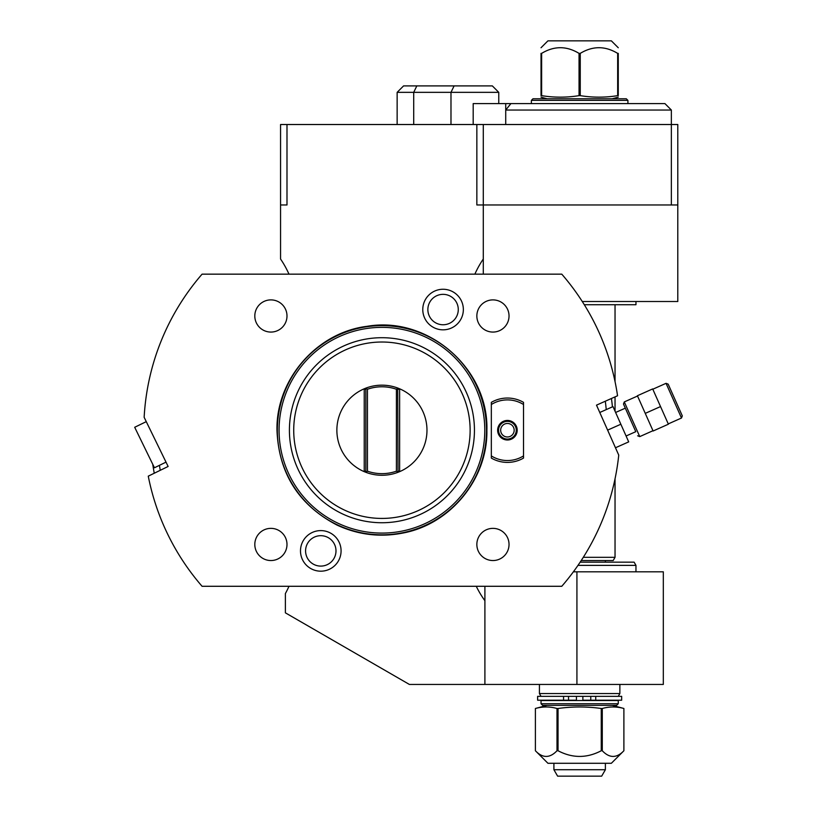 <?xml version="1.0" encoding="UTF-8"?>
<svg xmlns="http://www.w3.org/2000/svg" width="817" height="817" viewBox="0 0 817 817"><rect width="100%" height="100%" fill="white"/><g stroke="black" fill="none" stroke-linecap="round" stroke-linejoin="round"><path stroke-width="1.23" d="M396.408 389.26L396.408 471.174A43.444 43.444 0 0 1 367.446 471.174L367.446 389.26A43.444 43.444 0 0 1 396.408 389.26L397.726 388.341L396.939 387.748A1.614 1.614 0 0 1 397.093 387.809A1.614 1.614 0 0 0 396.939 387.748A45.047 45.047 0 0 0 366.904 387.748L365.832 389.26L364.229 389.26A3.217 3.217 0 0 1 364.259 388.78A45.047 45.047 0 0 0 364.259 471.664L366.904 472.696A1.614 1.614 0 0 1 366.762 472.635M396.408 471.174L397.726 472.103A1.614 1.614 0 0 1 396.939 472.696L398.012 471.174L397.726 388.341A1.614 1.614 0 0 0 397.368 387.973A1.614 1.614 0 0 1 397.726 388.341M366.486 472.471A1.614 1.614 0 0 1 366.128 472.103L366.904 472.696A45.047 45.047 0 0 0 396.939 472.696L399.584 471.664A45.047 45.047 0 0 0 399.584 388.78L396.939 387.748M398.839 471.971A45.047 45.047 0 0 1 365.005 471.971M367.446 471.174L366.128 472.103L365.832 471.174L365.832 389.26M366.128 388.341A1.614 1.614 0 0 1 366.486 387.973A1.614 1.614 0 0 0 366.128 388.341L367.446 389.26M366.904 387.748A1.614 1.614 0 0 0 366.762 387.809A1.614 1.614 0 0 1 366.904 387.748L364.259 388.78M398.839 388.463A45.047 45.047 0 0 0 365.005 388.463M293.722 430.222A88.205 88.205 0 0 0 381.927 518.427A88.205 88.205 0 0 0 470.132 430.222A88.205 88.205 0 0 0 381.927 342.017A88.205 88.205 0 0 0 293.722 430.222M289.412 430.222A92.515 92.515 0 0 0 381.927 522.737A92.515 92.515 0 0 0 474.442 430.222A92.515 92.515 0 0 0 381.927 337.707A92.515 92.515 0 0 0 289.412 430.222M484.787 430.222A102.86 102.86 0 0 0 381.927 327.362A102.86 102.86 0 0 0 279.067 430.222A102.86 102.86 0 0 0 381.927 533.082A102.86 102.86 0 0 0 484.787 430.222M486.513 430.222A104.586 104.586 0 0 0 381.927 325.636A104.586 104.586 0 0 0 277.341 430.222A104.586 104.586 0 0 0 381.927 534.808A104.586 104.586 0 0 0 486.513 430.222M151.053 431.458L144.149 417.303A238.125 238.125 0 0 1 202.075 274.155L561.779 274.155A238.125 238.125 0 0 1 617.55 395.765L596.502 405.14L618.745 455.11A238.125 238.125 0 0 1 561.779 586.289L202.075 586.289A238.125 238.125 0 0 1 148.265 476.158L168.128 466.466L151.053 431.458M463.351 309.551A20.292 20.292 0 0 1 443.069 329.833A20.292 20.292 0 0 1 422.777 309.551A20.292 20.292 0 0 1 443.069 289.259A20.292 20.292 0 0 1 463.351 309.551M341.077 550.893A20.292 20.292 0 0 1 320.785 571.185A20.292 20.292 0 0 1 300.493 550.893A20.292 20.292 0 0 1 320.785 530.601A20.292 20.292 0 0 1 341.077 550.893M523.513 402.352L523.513 458.092A32.18 32.18 0 0 1 491.334 458.092L491.334 402.352A32.18 32.18 0 0 1 523.513 402.352L523.513 404.517A30.321 30.321 0 0 0 491.334 404.517L491.334 402.352M146.263 421.643L134.693 427.281L154.444 467.773L166.014 462.136M159.427 465.343A225.257 225.257 0 0 0 160.265 470.306M152.759 464.311A231.691 231.691 0 0 0 154.26 473.237M288.983 586.289A96.539 96.539 0 0 1 285.388 593.551L285.388 612.842L409.388 684.442L484.9 684.442L484.9 586.289M476.26 586.289A96.539 96.539 0 0 0 484.9 600.72M474.871 274.155A96.539 96.539 0 0 1 483.286 259.02L483.286 124.521L476.852 124.521L476.852 204.965L677.793 204.965L677.793 124.521L483.286 124.521M476.852 124.521L286.992 124.521L286.992 204.965L280.558 204.965L280.558 259.02A96.539 96.539 0 0 1 288.983 274.155M483.286 274.155L483.286 259.02M582.266 301.504L677.793 301.504L677.793 204.965M671.36 204.965L671.36 110.04L505.723 110.04L505.723 103.596L664.926 103.596L671.36 110.04M286.992 124.521L280.558 124.521L280.558 204.965M576.925 571.808L576.925 684.442L663.312 684.442L663.312 571.808L573.391 571.808M576.925 684.442L484.9 684.442M619.868 684.442L619.868 693.562L539.424 693.562L539.424 684.442M595.736 696.35L595.736 700.21L621.666 700.21L621.666 696.35L537.627 696.35L537.627 700.21L576.424 700.21L576.424 696.35M595.736 700.21L582.868 700.21L582.868 696.35M579.641 700.526L541.028 700.526L541.028 703.743L618.265 703.743L618.265 700.526L579.641 700.526M541.028 703.743L542.641 705.357L616.651 705.357L618.265 703.743M557 708.482L558.042 708.482C572.441 706.48 586.841 706.48 601.251 708.482L601.251 750.752L602.282 750.752C609.482 758.309 616.692 758.309 623.892 750.752L623.892 708.482L623.892 750.752L611.361 763.282L547.931 763.282L535.401 750.752C542.6 758.309 549.8 758.309 557 750.752L557 708.482C549.8 706.48 542.6 706.48 535.401 708.482L547.063 705.357M601.251 708.482L602.282 708.482C609.482 706.48 616.692 706.48 623.892 708.482L612.229 705.357M535.401 750.752L535.401 708.482L535.401 750.752M557 750.752L558.042 750.752L558.042 708.482M601.251 750.752C586.841 758.309 572.441 758.309 558.042 750.752M602.282 750.752L602.282 708.482M605.387 769.716L601.669 776.15L557.613 776.15L553.906 769.716L605.387 769.716L605.387 763.282M563.556 696.35L563.556 700.21M612.433 406.846A231.691 231.691 0 0 0 611.433 398.492M606.234 409.603A225.257 225.257 0 0 0 605.305 401.218M584.298 304.721L635.963 304.721L635.963 301.504M583.287 557.327L615.038 557.327L615.038 478.813M581.224 560.544L613.189 560.544L615.038 557.327M577.987 565.374L635.963 565.374L634.104 562.157L580.162 562.157M473.186 124.521L473.186 103.596L505.723 103.596M498.768 92.341L492.334 85.897L403.578 85.897L397.144 92.341L498.768 92.341L498.768 103.596M510.911 103.596L505.723 110.04L505.723 124.521M531.377 103.596L531.377 100.379L627.916 100.379L627.916 103.596M627.916 100.379L626.302 98.775L532.98 98.775L531.377 100.379M580.244 95.65L580.244 53.381C592.713 45.823 605.193 45.823 617.662 53.381L618.265 53.381C618.265 45.823 618.265 45.823 618.265 53.381L618.265 95.65C618.265 97.642 618.265 97.642 618.265 95.65L617.662 95.65C605.193 97.642 592.713 97.642 580.244 95.65L579.049 95.65C566.569 97.642 554.1 97.642 541.63 95.65L541.028 95.65C541.028 97.642 541.028 97.642 541.028 95.65L541.028 53.381C541.028 45.823 541.028 45.823 541.028 53.381L541.63 53.381L541.63 95.65M617.662 53.381L617.662 95.65M580.244 53.381L579.049 53.381L579.049 95.65M541.63 53.381C554.1 45.823 566.569 45.823 579.049 53.381M541.028 47.743L547.931 40.85L611.361 40.85L618.265 47.743M607.623 430.12L620.849 424.237L628.702 441.874L615.477 447.767M599.77 412.483L612.995 406.6L620.849 424.237M626.088 435.992L635.789 431.672L625.322 408.153L615.62 412.473M630.55 419.918L623.483 404.037L624.3 401.913L637.526 396.031M637.403 395.734L653.11 431.008L668.388 424.207L652.681 388.923L637.403 395.734M645.256 413.371L660.534 406.57M675.24 400.024L682.307 415.894L681.49 418.018L666.049 383.326L668.173 384.143L679.162 408.837M458.276 309.551A15.206 15.206 0 0 1 443.069 324.757A15.206 15.206 0 0 1 427.863 309.551A15.206 15.206 0 0 1 443.069 294.345A15.206 15.206 0 0 1 458.276 309.551M335.991 550.893A15.206 15.206 0 0 1 320.785 566.099A15.206 15.206 0 0 1 305.578 550.893A15.206 15.206 0 0 1 320.785 535.686A15.206 15.206 0 0 1 335.991 550.893M509.032 544.459A16.085 16.085 0 0 0 492.947 528.364A16.085 16.085 0 0 0 476.852 544.459A16.085 16.085 0 0 0 492.947 560.544A16.085 16.085 0 0 0 509.032 544.459M286.992 544.459A16.085 16.085 0 0 0 270.907 528.364A16.085 16.085 0 0 0 254.812 544.459A16.085 16.085 0 0 0 270.907 560.544A16.085 16.085 0 0 0 286.992 544.459M509.032 315.985A16.085 16.085 0 0 0 492.947 299.89A16.085 16.085 0 0 0 476.852 315.985A16.085 16.085 0 0 0 492.947 332.07A16.085 16.085 0 0 0 509.032 315.985M286.992 315.985A16.085 16.085 0 0 0 270.907 299.89A16.085 16.085 0 0 0 254.812 315.985A16.085 16.085 0 0 0 270.907 332.07A16.085 16.085 0 0 0 286.992 315.985M491.334 458.092L491.334 455.917A30.321 30.321 0 0 0 523.513 455.917L523.513 458.092M517.202 430.222A9.773 9.773 0 0 0 507.428 420.438A9.773 9.773 0 0 0 497.645 430.222A9.773 9.773 0 0 0 507.428 439.995A9.773 9.773 0 0 0 517.202 430.222M516.273 430.222A8.854 8.854 0 0 0 507.428 421.368A8.854 8.854 0 0 0 498.574 430.222A8.854 8.854 0 0 0 507.428 439.066A8.854 8.854 0 0 0 516.273 430.222M514.179 430.222A6.761 6.761 0 0 0 507.428 423.461A6.761 6.761 0 0 0 500.668 430.222A6.761 6.761 0 0 0 507.428 436.983A6.761 6.761 0 0 0 514.179 430.222M399.584 388.78A3.217 3.217 0 0 1 399.625 389.26L399.625 471.174A3.217 3.217 0 0 1 399.584 471.664M398.012 389.26L399.625 389.26M398.012 471.174L399.625 471.174M364.259 471.664A3.217 3.217 0 0 1 364.229 471.174L364.229 389.26M365.832 471.174L364.229 471.174M590.762 696.35L590.762 700.21M568.53 696.35L568.53 700.21M450.984 124.521L450.984 92.341L454.109 85.897M416.833 85.897L413.708 92.341L413.708 124.521M637.617 435.788L639.742 436.605L624.3 401.913M276.973 430.222C275.932 379.497 316.761 332.437 367.139 326.31C427.853 315.73 488.811 368.62 486.881 430.222C487.769 478.609 450.77 524.054 403.21 532.99C380.375 537.525 358.387 534.921 337.237 525.188C298.828 505.161 278.74 473.503 276.973 430.222M541.028 696.35L539.424 693.562M618.265 696.35L619.868 693.562M553.906 769.716L553.906 763.282M615.038 411.186L615.038 396.878M615.038 381.631L615.038 304.721M605.387 562.157L605.387 560.544M635.963 565.374L635.963 571.808M397.144 124.521L397.144 92.341M547.063 98.775L541.028 97.152M612.229 98.775L618.265 97.152M639.742 436.605L652.977 430.712M668.265 423.911L681.49 418.018M652.814 389.219L666.049 383.326"/></g></svg>
